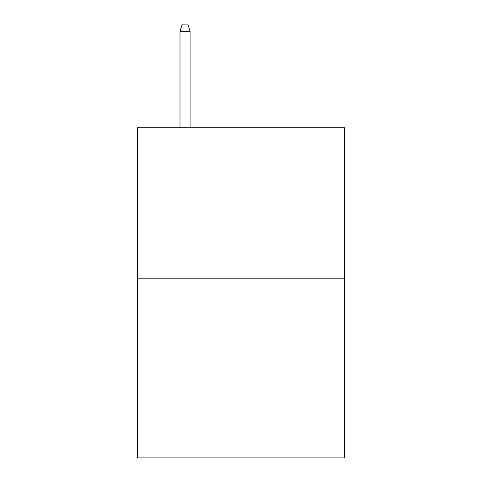<?xml version="1.0" encoding="UTF-8"?>
<svg xmlns="http://www.w3.org/2000/svg" width="482" height="482" viewBox="0 0 482 482"><rect width="100%" height="100%" fill="white"/><g stroke="black" fill="none" stroke-linecap="round" stroke-linejoin="round"><path stroke-width="0.72" d="M344.528 278.831L344.528 127.736L137.472 127.736L137.472 457.9L344.528 457.9L344.528 278.831L137.472 278.831M190.077 127.736L190.077 31.372L180.003 31.372L180.003 127.736M180.003 31.372L182.244 24.1L187.835 24.1L190.077 31.372"/></g></svg>
